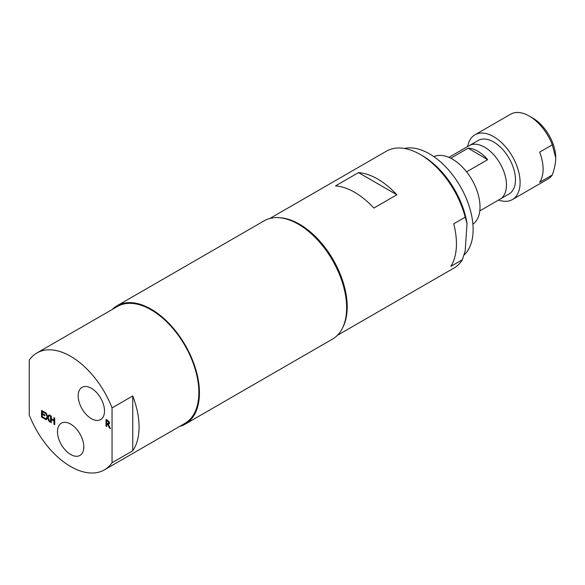 <?xml version="1.0" encoding="UTF-8"?>
<svg xmlns="http://www.w3.org/2000/svg" width="585" height="585" viewBox="0 0 585 585"><rect width="100%" height="100%" fill="white"/><g stroke="black" fill="none" stroke-linecap="round" stroke-linejoin="round"><path stroke-width="0.88" d="M108.452 421.822L109.044 422.779L108.488 423.767L108.452 421.822L106.784 420.63L106.784 423.13L108.532 423.745M104.51 411.043A18.61 10.749 60 0 1 100.649 419.569A18.61 10.749 60 0 1 82.039 408.82A18.61 10.749 60 0 1 82.039 387.328A18.61 10.749 60 0 1 96.379 392.316A18.61 10.749 60 0 1 104.51 411.043M83.809 446.896A18.61 10.749 60 0 1 79.955 455.415A18.61 10.749 60 0 1 61.345 444.673A18.61 10.749 60 0 1 61.345 423.182A18.61 10.749 60 0 1 75.684 428.169A18.61 10.749 60 0 1 83.809 446.896M104.393 469.865L184.889 423.386A67.487 38.968 -120 0 0 195.229 369.31A67.487 38.968 -120 0 0 151.142 309.838A67.487 38.968 -120 0 0 117.395 306.496L36.906 352.967A67.487 38.968 -120 0 0 29.25 360.104L29.25 414.926A67.487 38.968 -120 0 0 104.393 469.865A67.487 38.968 -120 0 0 112.042 462.728L112.042 407.899A67.487 38.968 -120 0 0 70.646 356.309A67.487 38.968 -120 0 0 36.906 352.967M112.042 407.899L132.744 395.95A67.487 38.968 60 0 1 132.744 450.779L112.042 462.728M132.744 395.95L132.744 450.779M46.332 413.2L47.699 416.586L49.096 414.794L49.922 415.277L48.124 417.507L49.922 421.909L49.045 421.405L47.648 417.953L46.222 419.774L45.396 419.299L47.231 417.032L45.454 412.696L46.332 413.2M49.184 414.845L47.699 416.586M46.369 419.591L45.63 419.167L47.231 417.032M47.458 416.9L45.827 412.908M49.783 421.566L47.648 417.953M44.921 415.774L42.274 414.246L42.274 416.71L45.111 418.348L45.111 419.131L41.513 417.054L41.513 410.421L45.111 412.498L45.111 413.281L42.274 411.643L42.274 413.463L44.921 414.992L44.921 415.774M44.921 415.511L42.274 414.246M45.111 413.017L42.274 411.643M45.111 418.867L41.513 417.054M41.74 416.922L41.74 410.553M51.304 416.067L51.304 418.677L53.952 420.205L53.952 417.595L54.712 418.041L54.712 424.681L53.952 424.235L53.952 420.988L51.304 419.46L51.304 422.706L50.537 422.268L50.537 415.628L51.304 416.067M51.304 422.443L50.537 422.268M50.771 422.136L50.771 415.759M54.712 424.41L54.178 424.103L54.178 420.856L51.304 419.46M54.178 417.734L53.952 420.205M107.501 420.279L108.964 421.478L109.614 423.306L108.422 424.564L110.47 428.637L109.475 428.059L107.655 424.366L106.784 423.862L106.784 426.509L106.017 426.063L106.017 419.423L107.501 420.279M106.784 426.238L106.017 426.063M106.251 425.931L106.251 419.555M110.28 428.257L107.889 424.235L106.784 423.862M108.686 421.69L106.784 420.63M179.632 426.421A68.299 39.436 -120 0 0 185.291 424.096A68.299 39.436 -120 0 0 189.269 352.726A68.299 39.436 -120 0 0 126.462 302.752A68.299 39.436 -120 0 0 116.993 305.794A68.299 39.436 -120 0 0 112.145 309.531M185.291 424.096L332.485 339.117A68.299 39.436 -120 0 0 336.463 267.747A68.299 39.436 -120 0 0 273.656 217.774A68.299 39.436 -120 0 0 264.179 220.808L116.993 305.794M479.795 210.878L500.065 199.171A30.895 17.842 -120 0 0 506.471 185.021A30.866 17.821 -120 0 0 506.471 184.999A30.866 17.821 -120 0 0 484.848 147.318A30.866 17.821 -120 0 0 484.643 147.193A30.866 17.821 -120 0 0 484.629 147.186L484.621 147.179A30.895 17.842 -120 0 0 469.17 145.65L448.892 157.358M469.894 145.27L478.223 140.466A30.866 17.821 60 0 1 493.857 142.111A30.866 17.821 60 0 1 513.857 169.321A30.866 17.821 60 0 1 509.089 193.927L500.76 198.732M506.471 184.999L506.471 185.021A30.895 17.842 -120 0 0 484.826 147.303A30.895 17.842 -120 0 0 484.621 147.179M450.757 158.228L468.146 148.188A30.895 17.842 60 0 1 477.923 151.288A30.895 17.842 60 0 1 487.663 159.668L466.589 171.829M468.146 148.188L487.663 159.668M539.648 182.279A37.403 21.594 -120 0 0 539.648 152.115L552.298 144.809L555.75 157.899C555.772 162.557 554.624 168.246 552.298 174.974L539.648 182.279M552.298 174.974A37.403 21.594 60 0 1 548.006 179.003L512.358 199.587A37.403 21.594 60 0 1 498.566 200.041M467.664 146.521A37.403 21.594 60 0 1 474.954 134.799L510.603 114.221A37.403 21.594 60 0 1 529.301 116.071L529.301 116.071A37.403 21.594 60 0 1 552.298 144.809M474.954 134.799A37.403 21.594 60 0 1 493.652 136.656A37.403 21.594 60 0 1 518.091 169.613A37.403 21.594 60 0 1 512.358 199.587M555.75 157.899A32.526 18.778 -120 0 0 532.752 118.068L529.301 116.071M373.859 208.048A67.487 38.968 -120 0 0 335.498 185.898L358.495 172.619L396.857 194.768L373.859 208.048M279.147 217.708A67.487 38.968 60 0 1 347.205 306.847A67.487 38.968 60 0 1 342.656 327.702M472.892 224.194A39.027 22.537 -120 0 0 478.976 197.664A39.027 22.537 -120 0 0 433.909 156.678M463.934 255.155A61.798 35.678 -120 0 0 471.473 214.827A61.798 35.678 -120 0 0 404.403 148.466M467.013 223.36A64.233 37.089 -120 0 0 422.524 155.815L420.227 154.484A67.487 38.968 60 0 1 465.207 217.167L467.013 223.36L465.192 250.87L462.399 259.725L450.896 266.365A67.487 38.968 -120 0 0 456.446 243.777A67.487 38.968 -120 0 0 453.711 223.806L465.207 217.167M396.857 194.768A67.487 38.968 -120 0 0 358.495 172.619M269.839 218.483L386.48 151.142A67.487 38.968 60 0 1 420.227 154.484M462.399 259.725A67.487 38.968 60 0 1 453.967 268.032L337.333 335.373"/></g></svg>
